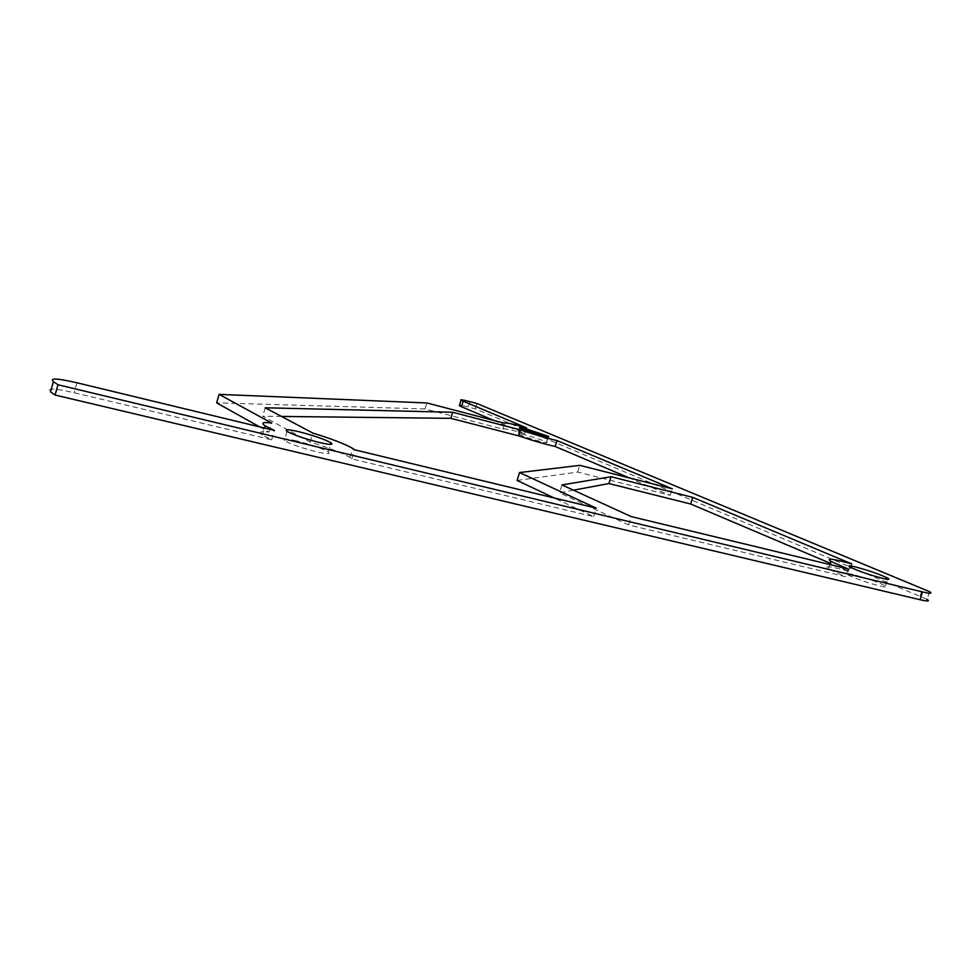 <?xml version="1.0" encoding="UTF-8"?>
<svg xmlns="http://www.w3.org/2000/svg" width="980" height="980" viewBox="0 0 980 980"><rect width="100%" height="100%" fill="white"/><g stroke="black" fill="none" stroke-linecap="round" stroke-linejoin="round"><path stroke-width="0.73" stroke-dasharray="4.9 3.68" d="M524.435 434.679C518.947 433.283 516.791 433.025 517.967 433.883C522.316 436.027 529.751 438.538 540.286 441.429C545.738 442.801 547.857 443.046 546.656 442.176C542.295 440.045 534.884 437.533 524.435 434.679M296.585 440.89C285.462 438.342 281.37 438.268 284.335 440.645C290.864 444.246 301.485 447.921 316.173 451.682C327.222 454.169 331.216 454.218 328.153 451.841C321.612 448.252 311.089 444.602 296.585 440.89M852.759 574.439C846.953 573.08 845.128 573.129 847.284 574.586C855.124 578.506 866.087 582.353 880.175 586.101C885.908 587.424 887.684 587.363 885.491 585.918C877.615 581.973 866.7 578.151 852.759 574.439M929.616 591.687L927.068 599.344L475.178 408.795L461.886 405.475M493.626 420.371L524.753 433.589L526.542 427.831M259.651 426.888L268.937 432.082C260.117 430.992 257.924 432.009 262.358 435.132L271.644 439.812L74.113 392.698C54.255 388.215 46.391 387.933 50.519 391.841M524.753 433.589C510.801 429.657 503.512 428.162 502.875 429.093L425.014 408.942L216.629 402.841M573.471 490.184L559.531 492.805L628.609 524.949L845.544 576.693L828.333 569.025C823.47 565.436 830.464 566.22 849.342 571.377L830.219 563.255M281.505 416.439L262.689 416.231L310.084 441.98C329.476 447.995 342.78 453.177 349.995 457.525L351.783 458.922L593.611 516.607L554.251 498.012M517.085 480.445L577.71 472.078L670.234 495.341L628.964 477.824M475.178 408.795L476.807 403.478M265.2 407.79L262.689 416.231M670.234 495.341L672.305 488.812M577.71 472.078L579.817 465.353M593.611 516.607L596.269 508.155M351.783 458.922L354.54 449.796M310.084 441.98L312.767 433.038M561.981 484.929L559.531 492.805M851.779 563.904L849.342 571.377M848.08 568.939L845.544 576.693M628.609 524.949L631.242 516.595M271.644 439.812L274.425 430.453M268.937 432.082L271.632 423.029M425.014 408.942L426.839 402.952M502.875 429.093L504.676 423.25M469.898 401.641L468.269 406.982M76.967 382.788L74.113 392.698M920.159 596.036L922.682 588.417M519.768 428.04L517.967 433.883M287.091 431.421L284.335 440.645M849.783 566.942L847.284 574.586M885.491 585.918L887.647 579.351M328.153 451.841L330.382 444.393M546.656 442.176L548.322 436.835M349.995 457.525L352.739 448.436M828.333 569.025L829.803 564.529M262.358 435.132L264.465 428.052"/><path stroke-width="1.47" d="M542.112 435.537L519.768 428.04C518.591 427.194 520.748 427.476 526.223 428.873L548.469 436.345C549.682 437.19 547.563 436.921 542.112 435.537M318.966 442.397C304.266 438.611 293.645 434.961 287.091 431.421C284.102 429.105 288.169 429.24 299.292 431.813C313.796 435.561 324.331 439.187 330.897 442.715C333.972 445.03 330.003 444.92 318.966 442.397M882.711 578.396C868.623 574.623 857.647 570.801 849.783 566.942C847.614 565.534 849.427 565.509 855.234 566.869C869.174 570.605 880.089 574.415 888.003 578.286C890.208 579.695 888.444 579.731 882.711 578.396M58.004 384.76L53.434 381.661C49.27 377.863 57.11 378.243 76.967 382.788L274.425 430.453L265.115 425.859C260.656 422.821 262.824 421.878 271.632 423.029L219.128 394.377L426.839 402.952L504.676 423.25C505.288 422.368 512.577 423.899 526.542 427.831L461.004 400.293C459.645 399.301 462.621 399.754 469.898 401.641L476.807 403.478L929.616 591.687C932.715 593.66 930.363 593.745 922.56 591.932L58.004 384.76L55.064 395.026L919.987 599.711C927.791 601.487 930.155 601.365 927.068 599.344M461.886 405.475L459.351 405.683L461.494 406.737L493.626 420.371M53.434 381.661L50.519 391.841L55.064 395.026M219.128 394.377L216.629 402.841L259.651 426.888M830.219 563.255L690.643 504.002L608.899 483.544L573.471 490.184M628.964 477.824L555.158 446.488C544.684 444.124 532.471 440.559 518.518 435.806L450.788 418.325L281.505 416.439M554.251 498.012L517.085 480.445L519.535 472.556L596.269 508.155L354.54 449.796L352.739 448.436C345.499 444.185 332.171 439.052 312.767 433.038L265.2 407.79L452.65 412.274L520.343 429.877C534.321 434.606 546.534 438.17 556.995 440.584L672.305 488.812L579.817 465.353L519.535 472.556M450.788 418.325L452.65 412.274M518.518 435.806L520.343 429.877M555.158 446.488L556.995 440.584M611.042 476.733L692.75 497.375L851.779 563.904C832.914 558.723 825.932 557.877 830.832 561.381L848.08 568.939L631.242 516.595L561.981 484.929L611.042 476.733L608.899 483.544M692.75 497.375L690.643 504.002M461.494 406.737L463.16 401.322M922.56 591.932L919.987 599.711M459.351 405.683L461.004 400.293M887.647 579.351L888.003 578.286M330.382 444.393L330.897 442.715M829.803 564.529L830.832 561.381M264.465 428.052L265.115 425.859"/></g></svg>

